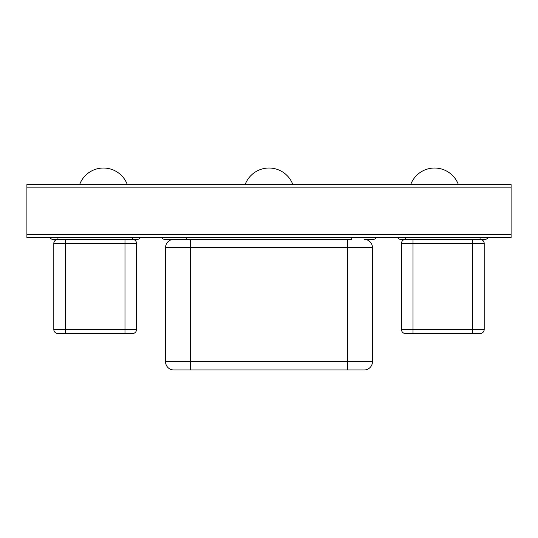 <?xml version="1.0" encoding="UTF-8"?>
<svg xmlns="http://www.w3.org/2000/svg" width="538" height="538" viewBox="0 0 538 538"><rect width="100%" height="100%" fill="white"/><g stroke="black" fill="none" stroke-linecap="round" stroke-linejoin="round"><path stroke-width="0.81" d="M511.1 184.574L26.9 184.574L26.9 237.715L511.1 237.715L511.1 234.4L26.9 234.4L511.1 234.4L511.1 187.883L26.9 187.883L511.1 187.883L511.1 184.574M127.304 184.574A25.454 25.454 0 0 0 79.617 184.574M292.847 184.574A25.454 25.454 0 0 0 245.153 184.574M434.536 168.024A25.454 25.454 0 0 1 458.383 184.574A25.454 25.454 0 0 0 410.696 184.574M376.156 237.715A3.309 3.309 0 0 1 373.291 239.37L364.186 239.37A8.278 8.278 0 0 1 372.464 247.648A8.278 8.278 0 0 0 364.186 239.37M347.629 239.37L347.629 369.976L364.186 369.976L173.814 369.976A8.278 8.278 0 0 1 165.536 361.704L165.536 247.648A8.278 8.278 0 0 1 173.814 239.37L164.709 239.37A3.309 3.309 0 0 1 161.844 237.715A3.309 3.309 0 0 0 164.709 239.37L173.814 239.37A8.278 8.278 0 0 0 165.536 247.648A8.278 8.278 0 0 1 173.814 239.37A8.278 8.278 0 0 0 165.536 247.648L372.464 247.648L372.464 361.704L190.371 361.704L190.371 239.37M364.186 369.976A8.278 8.278 0 0 0 372.464 361.704A8.278 8.278 0 0 1 364.186 369.976M173.814 369.976L190.371 369.976L190.371 361.704L165.536 361.704A8.278 8.278 0 0 0 173.814 369.976A8.278 8.278 0 0 1 165.536 361.704M140.263 237.715A3.309 3.309 0 0 1 137.398 239.37L132.429 239.37A4.136 4.136 0 0 1 136.571 243.506L136.571 329.424A4.136 4.136 0 0 1 132.429 333.56A4.136 4.136 0 0 0 136.571 329.424L136.571 243.506A4.136 4.136 0 0 0 132.429 239.37A4.136 4.136 0 0 1 136.571 243.506L136.571 329.424L53.8 329.424A4.136 4.136 0 0 0 57.936 333.56A4.136 4.136 0 0 1 53.8 329.424L53.8 243.506L53.8 329.424L53.8 243.506L124.984 243.506L124.984 333.56L65.387 333.56L132.429 333.56L57.936 333.56M132.429 237.715L132.429 239.37L57.936 239.37A4.136 4.136 0 0 0 53.8 243.506A4.136 4.136 0 0 1 57.936 239.37L52.973 239.37L57.936 239.37L52.973 239.37L57.936 239.37L57.936 237.715M472.613 239.37L472.613 333.56L480.064 333.56L405.571 333.56A4.136 4.136 0 0 1 401.429 329.424L401.429 243.506A4.136 4.136 0 0 1 405.571 239.37A4.136 4.136 0 0 0 401.429 243.506L484.2 243.506A4.136 4.136 0 0 0 480.064 239.37A4.136 4.136 0 0 1 484.2 243.506L484.2 329.424L413.016 329.424L413.016 239.37M401.429 329.424L413.016 329.424L413.016 333.56L405.571 333.56A4.136 4.136 0 0 1 401.429 329.424A4.136 4.136 0 0 0 405.571 333.56M480.064 333.56A4.136 4.136 0 0 0 484.2 329.424A4.136 4.136 0 0 1 480.064 333.56M487.892 237.715A3.309 3.309 0 0 1 485.027 239.37A3.309 3.309 0 0 0 487.892 237.715A3.309 3.309 0 0 1 485.027 239.37L405.571 239.37A4.136 4.136 0 0 0 401.429 243.506A4.136 4.136 0 0 1 405.571 239.37L400.602 239.37A3.309 3.309 0 0 1 397.737 237.715A3.309 3.309 0 0 0 400.602 239.37L405.571 239.37L400.602 239.37M52.973 239.37A3.309 3.309 0 0 1 50.108 237.715A3.309 3.309 0 0 0 52.973 239.37M351.771 237.715L351.771 239.37L164.709 239.37M65.387 333.56L65.387 239.37M124.984 239.37L124.984 243.506L136.571 243.506M405.571 239.37A4.136 4.136 0 0 0 401.429 243.506A4.136 4.136 0 0 1 405.571 239.37L405.571 237.715M480.064 239.37L480.064 237.715M186.229 239.37L186.229 237.715"/></g></svg>
